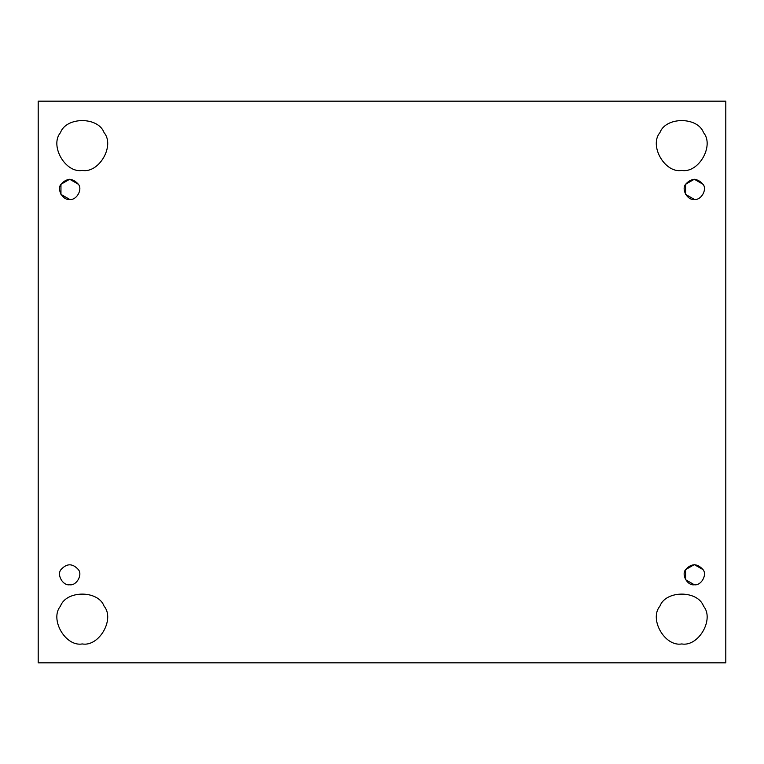 <?xml version="1.0" encoding="UTF-8"?>
<svg xmlns="http://www.w3.org/2000/svg" width="764" height="764" viewBox="0 0 764 764"><rect width="100%" height="100%" fill="white"/><g stroke="black" fill="none" stroke-linecap="round" stroke-linejoin="round"><path stroke-width="1.15" d="M60.958 569.638C56.546 574.862 62.963 585.959 69.686 584.756C76.41 585.959 82.818 574.862 78.405 569.638C72.59 563.211 66.774 563.211 60.958 569.638C56.546 574.862 62.963 585.959 69.686 584.756C62.963 585.959 56.546 574.862 60.958 569.638C66.774 563.211 72.59 563.211 78.405 569.638C82.818 574.862 76.41 585.959 69.686 584.756C62.963 585.959 56.546 574.862 60.958 569.638C66.774 563.211 72.59 563.211 78.405 569.638C82.818 574.862 76.41 585.959 69.686 584.756C76.41 585.959 82.818 574.862 78.405 569.638M82.273 643.947C99.081 646.965 115.116 619.203 104.085 606.167C115.116 619.203 99.081 646.965 82.273 643.947C99.081 646.965 115.116 619.203 104.085 606.167C98.308 590.094 66.248 590.094 60.461 606.167C49.44 619.203 65.465 646.965 82.273 643.947C65.465 646.965 49.44 619.203 60.461 606.167C66.248 590.094 98.308 590.094 104.085 606.167M681.727 643.947C698.535 646.965 714.56 619.203 703.539 606.167C714.56 619.203 698.535 646.965 681.727 643.947C698.535 646.965 714.56 619.203 703.539 606.167C697.752 590.094 665.692 590.094 659.915 606.167C648.884 619.203 664.919 646.965 681.727 643.947C664.919 646.965 648.884 619.203 659.915 606.167C665.692 590.094 697.752 590.094 703.539 606.167M694.314 584.756C701.037 585.959 707.454 574.862 703.042 569.638C697.226 563.211 691.41 563.211 685.594 569.638C681.182 574.862 687.59 585.959 694.314 584.756L685.594 579.714L685.594 569.638L694.314 564.606L703.042 569.638C707.454 574.862 701.037 585.959 694.314 584.756C687.59 585.959 681.182 574.862 685.594 569.638C691.41 563.211 697.226 563.211 703.042 569.638C707.454 574.862 701.037 585.959 694.314 584.756C687.59 585.959 681.182 574.862 685.594 569.638M694.314 199.394C701.037 200.607 707.454 189.501 703.042 184.286C697.226 177.859 691.41 177.859 685.594 184.286C681.182 189.501 687.59 200.607 694.314 199.394L685.594 194.362L685.594 184.286L694.314 179.244L703.042 184.286C707.454 189.501 701.037 200.607 694.314 199.394C687.59 200.607 681.182 189.501 685.594 184.286C691.41 177.859 697.226 177.859 703.042 184.286C697.226 177.859 691.41 177.859 685.594 184.286C681.182 189.501 687.59 200.607 694.314 199.394C701.037 200.607 707.454 189.501 703.042 184.286M681.727 170.429C698.535 173.457 714.56 145.695 703.539 132.649C714.56 145.695 698.535 173.457 681.727 170.429C698.535 173.457 714.56 145.695 703.539 132.649C697.752 116.577 665.692 116.577 659.915 132.649C648.884 145.695 664.919 173.457 681.727 170.429C664.919 173.457 648.884 145.695 659.915 132.649C665.692 116.577 697.752 116.577 703.539 132.649M82.273 170.429C99.081 173.457 115.116 145.695 104.085 132.649C115.116 145.695 99.081 173.457 82.273 170.429C99.081 173.457 115.116 145.695 104.085 132.649C98.308 116.577 66.248 116.577 60.461 132.649C49.44 145.695 65.465 173.457 82.273 170.429C65.465 173.457 49.44 145.695 60.461 132.649C66.248 116.577 98.308 116.577 104.085 132.649M69.686 199.394C76.41 200.607 82.818 189.501 78.405 184.286C72.59 177.859 66.774 177.859 60.958 184.286C56.546 189.501 62.963 200.607 69.686 199.394L60.958 194.362L60.958 184.286L69.686 179.244L78.405 184.286C82.818 189.501 76.41 200.607 69.686 199.394C62.963 200.607 56.546 189.501 60.958 184.286C66.774 177.859 72.59 177.859 78.405 184.286C72.59 177.859 66.774 177.859 60.958 184.286C56.546 189.501 62.963 200.607 69.686 199.394C76.41 200.607 82.818 189.501 78.405 184.286M38.2 101.163L725.8 101.163L38.2 101.163L38.2 662.837L38.2 101.163M725.8 662.837L38.2 662.837L725.8 662.837L725.8 101.163L725.8 662.837"/></g></svg>
